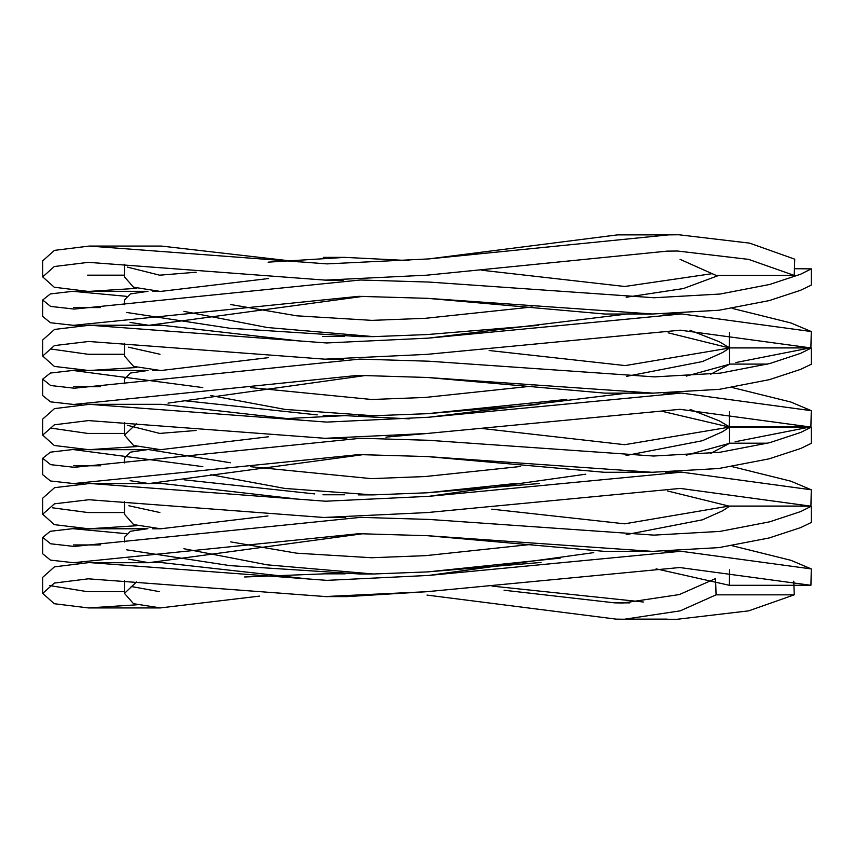<?xml version="1.0" encoding="UTF-8"?>
<svg xmlns="http://www.w3.org/2000/svg" width="854" height="854" viewBox="0 0 854 854"><rect width="100%" height="100%" fill="white"/><g stroke="black" fill="none" stroke-linecap="round" stroke-linejoin="round"><path stroke-width="1.28" d="M42.7 593.37L42.7 577.336L54.421 566.864L89.147 562.562L326.933 580.357L428.676 575.436L681.033 551.268L811.3 568.924L810.926 585.289L679.699 567.526L426.904 591.694L325.214 596.54L88.314 578.82L54.336 583.068L42.7 593.37L54.24 603.714L88.314 607.92L136.426 604.835M42.7 276.888L42.7 260.844L54.432 250.371L89.243 246.069L326.986 263.886L428.761 258.922L668.533 234.882L678.834 234.765L749.663 243.144L794.743 259.168L794.231 275.426L748.627 259.381L677.489 251.023L667.155 251.129L426.989 275.169L325.278 280.123L88.389 262.338L54.293 266.533L42.7 276.888L54.24 287.222L88.389 291.438L136.48 288.353M42.7 300.021L50.621 306.415L74.234 309.073L360.399 280.005L429.071 282.066L654.1 297.747L720.093 294.032L769.71 284.457L800.636 274.219L811.3 268.871L811.3 285.097L800.604 290.264L769.273 300.587L719.111 310.237L652.659 314.005L427.299 298.324L358.648 296.338L73.529 325.331L50.503 322.748L42.7 316.439L42.7 300.021L50.343 293.925L72.739 291.321L147.955 291.321L130.438 293.915L124.47 299.978L124.47 304.622M42.7 356.033L42.7 339.999L54.539 329.43L89.574 325.225L326.623 342.966L428.537 338.12L681.652 313.93L811.3 331.544L810.884 347.92L680.318 330.188L426.754 354.378L324.904 359.171L88.731 341.483L54.4 345.582L42.7 356.033L54.346 366.409L88.859 370.529L136.533 367.508M42.7 379.144L50.653 385.528L74.351 388.207L359.769 359.107L428.911 361.21L654.538 376.881L720.36 373.123L769.828 363.516L800.668 353.332L811.3 348.016L811.3 364.242L800.625 369.366L769.401 379.646L719.399 389.328L653.096 393.139L427.128 377.468L358.018 375.365L73.647 404.465L50.525 401.85L42.7 395.562L42.7 379.144L50.375 373.049L72.846 370.444L148.03 370.444L130.448 373.038L124.47 379.101L124.47 383.724M42.7 435.124L42.7 419.09L54.475 408.618L89.328 404.326L326.804 422.1L428.58 417.243L681.364 393.053L811.3 410.678L810.873 427.053L680.03 409.312L426.797 433.501L325.086 438.305L88.496 420.584L54.378 424.812L42.7 435.124L54.293 445.478L88.57 449.674L136.48 446.599M42.7 458.278L50.653 464.661L74.373 467.309L360.644 438.262L428.804 440.301L653.545 456.025L719.762 452.3L769.55 442.724L800.604 432.498L811.3 427.117L811.3 443.343L800.561 448.531L769.112 458.844L718.78 468.504L652.104 472.283L427.032 456.559L358.893 454.584L73.668 483.556L50.535 480.994L42.7 474.696L42.7 458.278L50.397 452.161L72.953 449.524L148.148 449.524L130.491 452.14L124.47 458.235L124.47 462.889M42.7 514.225L42.7 498.181L54.603 487.655L89.83 483.471L325.577 501.223L428.975 496.313L681.62 472.155L811.3 489.79L810.916 506.166L680.286 488.413L427.203 512.571L323.869 517.481L88.987 499.729L54.464 503.817L42.7 514.225L54.314 524.634L88.688 528.786L136.555 525.733M42.7 537.379L50.599 543.774L74.17 546.443L360.591 517.364L429.082 519.435L653.961 535.116L720.018 531.401L769.667 521.815L800.625 511.599L811.3 506.241L811.3 522.467L800.593 527.633L769.23 537.945L719.025 547.606L652.52 551.374L427.31 535.693L358.84 533.697L73.465 562.701L50.493 560.117L42.7 553.798L42.7 537.379L50.322 531.284L72.654 528.679L147.881 528.679L130.416 531.273L124.47 537.347L124.47 541.991M811.3 268.871L794.444 268.711M811.3 331.544L790.889 322.951L732.188 308.379M126.339 296.317L72.739 291.321M126.595 312.447L230.025 328.288L359.086 336.551M183.898 311.347L267.27 327.52L373.593 336.625L427.085 334.565L538.618 325.342M810.286 347.877L735.828 362.555M124.47 354.271L88.037 354.271L51.411 349.083M811.3 410.678L790.879 402.042L732.124 387.502M202.761 387.577L72.846 370.444M184.058 400.675L317.197 414.884M210.735 395.541L284.98 409.408L373.358 415.749L427.085 413.699L538.863 404.444M810.136 426.989L735.113 441.764M124.47 433.426L87.748 433.426L51.336 428.164M811.3 489.79L790.868 481.186L732.091 466.604M202.793 466.636L72.953 449.524M184.208 479.82L314.795 493.932M210.735 474.717L284.82 488.435L372.974 494.893L427.128 492.79L539.482 483.503M124.47 512.528L87.855 512.528L52.649 507.831M811.3 568.924L790.889 560.299L732.198 545.727M126.339 533.686L72.654 528.679M126.595 549.816L229.886 565.615L358.733 573.931M183.898 548.716L267.153 564.836L373.294 573.995L427.342 571.913L541.062 562.455M124.47 264.281L124.47 276.888L133.512 287.2L160.424 291.438L268.626 278.532M712.716 273.59L624.744 286.485L481.902 270.259M408.885 260.587L345.037 257.385L268.113 262.157M196.228 272.223L159.602 275.18L127.363 267.088M729.529 332.494L729.209 347.909L668.159 332.804M690 330.263L719.41 341.792L729.529 347.781M532.234 306.992L425.313 318.307L371.853 320.367L296.733 315.82L230.719 304.536M626.494 376.368L702.49 361.552L722.644 352.531L729.529 348.016L729.529 364.242L710.731 374.223M124.47 343.351L124.47 356.043L133.598 366.398L160.83 370.529L268.402 357.655M686.392 376.08L729.529 364.242M729.529 348.016L625.235 365.587L489.161 350.514M160.008 354.261L128.367 347.172M729.529 411.596L729.199 427.043L661.156 411.084M427.085 413.699L566.875 399.394M690.085 409.397L719.399 420.894L729.529 426.915M532.234 386.093L425.313 397.441L371.618 399.491L250.5 387.588M626.014 455.513L702.362 440.728L722.612 431.686L729.529 427.128L729.529 443.343L710.816 453.314M124.47 422.484L124.47 435.124L133.566 445.457L160.573 449.674L268.444 436.778M686.242 455.203L729.529 443.343M729.529 427.128L624.669 444.688L481.603 428.441M409.344 418.844L344.963 415.642L283.293 418.716M196.1 430.48L159.741 433.416L127.289 425.26M427.128 492.79L516.787 483.353M520.694 466.465L425.356 476.532L371.223 478.635L250.478 466.69M230.495 462.772L148.148 449.524M124.47 501.576L124.47 514.215L133.544 524.569L160.68 528.786L267.985 515.933M728.761 506.123L624.605 523.822L491.797 509.165M159.858 512.517L128.837 505.749M729.529 569.864L729.252 585.278L656.075 568.839M427.342 571.913L560.203 558.132M531.914 544.34L425.559 555.655L371.543 557.737L296.551 553.168L230.751 541.895M426.979 595.089L616.161 619.129L624.349 619.246L680.254 610.845L716.09 594.832L715.567 578.574L679.378 594.555L623.004 602.988L614.773 602.871L504.041 590.231M124.47 580.731L124.47 593.37L133.502 603.693L160.381 607.909L259.52 596.113M159.538 591.662L131.228 586.495M652.659 314.016L604.664 314.016L427.299 298.324M363.249 296.338L148.756 325.331L129.968 322.385M360.399 280.005L429.071 282.066M626.185 297.245L683.392 288.556L718.726 275.426M89.574 325.225L161.566 325.225L301.889 341.258M428.537 338.12L627.733 313.93L641.546 313.93M653.096 393.15L605.016 393.15L427.139 377.468M366.238 375.397L168.014 403.12M359.769 359.107L428.911 361.21M426.797 433.501L385.923 437.131M136.576 423.669L124.47 435.124M89.328 404.316L161.342 404.316L305.027 420.606M428.58 417.243L627.509 393.053L641.503 393.053M652.104 472.273L604.173 472.273L427.032 456.559M363.516 454.595L148.831 483.556L130.171 480.695M360.644 438.262L428.815 440.301M810.916 506.166L729.231 506.166L667.518 490.965M89.83 483.471L161.78 483.471L299.701 499.344M428.975 496.313L585.748 474.194M652.52 551.374L604.557 551.374L427.31 535.693M363.046 533.707L148.681 562.701L128.708 559.135M360.591 517.364L429.092 519.435M626.27 534.615L702.426 519.819L722.633 510.799L729.529 506.241M426.904 591.694L346.895 596.615L325.214 596.626M136.565 581.905L124.47 593.37M89.147 562.562L161.192 562.562L309.778 579.14M428.676 575.436L593.797 552.623M677.489 619.235L748.691 610.856L794.231 594.832L793.782 581.19M716.09 594.832L794.231 594.832M643.393 602.006L491.968 586.09M323.549 573.877L244.586 576.984M124.47 591.683L87.482 591.683L49.393 585.524M89.243 246.059L161.278 246.059L298.836 261.89M428.761 258.911L617.495 234.882L668.533 234.882M680.062 259.349L716.09 275.426L794.231 275.426M631.319 619.129L667.209 619.129M629.878 602.871L614.773 602.871M677.446 619.267L624.146 619.267M325.278 280.144L343.319 280.144M88.389 291.438L143.589 291.438M152.909 291.438L160.424 291.438M73.529 325.331L82.422 325.331M97.399 325.331L148.756 325.331M73.433 307.579L100.42 307.579M359.086 336.625L373.593 336.625M810.884 347.93L729.209 347.93M324.904 359.235L343.724 359.235M88.859 370.529L144.177 370.529M152.332 370.529L160.83 370.529M767.661 364.103L729.529 364.103M73.647 404.465L81.365 404.465M98.093 404.465L148.842 404.465M73.54 386.702L100.612 386.702M358.808 415.749L373.358 415.749M810.873 427.064L729.199 427.064M325.086 438.358L346.799 438.358M88.57 449.684L143.12 449.684M153.88 449.684L160.573 449.684M767.799 443.194L729.529 443.194M73.679 483.567L83.18 483.567M96.929 483.567L148.831 483.567M73.647 465.782L100.836 465.782M358.392 494.893L372.974 494.893M323.869 517.481L345.763 517.481M88.688 528.786L143.685 528.786M152.642 528.786L160.68 528.786M73.476 562.701L81.343 562.701M97.826 562.701L148.681 562.701M73.348 544.937L100.302 544.937M358.733 573.995L373.294 573.995M810.926 585.289L729.252 585.289M88.314 607.931L160.381 607.931M323.549 573.845L345.197 573.845M681.033 551.257L665.063 551.257M810.82 506.07L729.135 506.07M322.961 494.776L344.76 494.776M681.62 472.145L665.565 472.145M638.301 472.145L627.743 472.145M810.788 426.936L729.113 426.936M323.218 415.642L344.963 415.642M681.364 393.053L663.665 393.053M810.809 347.845L729.135 347.845M322.524 336.508L344.365 336.508M681.652 313.93L662.928 313.93M323.335 257.374L345.037 257.374M87.567 275.18L124.47 275.18M678.781 234.733L625.48 234.733"/></g></svg>
